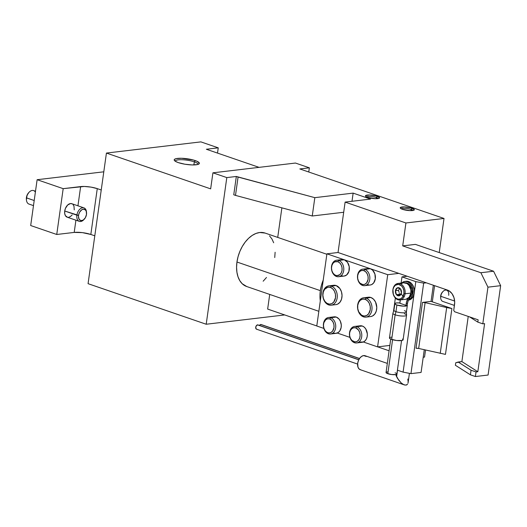 <?xml version="1.0" encoding="UTF-8"?>
<svg xmlns="http://www.w3.org/2000/svg" width="527" height="527" viewBox="0 0 527 527"><rect width="100%" height="100%" fill="white"/><g stroke="black" fill="none" stroke-linecap="round" stroke-linejoin="round"><path stroke-width="0.79" d="M368.037 297.274L370.863 297.491L366.1 298.058A9.736 7.2 83.2 0 1 372.022 308.262A9.736 7.2 83.2 0 1 365.929 317.122A9.736 7.2 83.2 0 1 363.459 316.846L362.826 315.792A8.551 6.324 83.2 0 1 357.734 305.397A8.551 6.324 83.2 0 1 365.145 299.296L366.1 298.058A9.736 7.2 -96.8 0 0 357.655 305.001A9.736 7.2 -96.8 0 0 363.459 316.846A9.736 7.2 83.2 0 1 357.537 306.642A9.736 7.2 83.2 0 1 363.637 297.781A9.736 7.2 83.2 0 1 366.1 298.058L370.863 297.491A9.736 7.2 -96.8 0 0 368.399 297.215L363.637 297.781M333.295 285.338L336.121 285.562L331.358 286.121A9.736 7.2 83.2 0 1 337.28 296.332A9.736 7.2 83.2 0 1 331.18 305.192A9.736 7.2 83.2 0 1 328.716 304.916L328.084 303.862A8.551 6.324 83.2 0 1 322.992 293.467A8.551 6.324 83.2 0 1 330.403 287.367L331.358 286.121A9.736 7.2 -96.8 0 0 322.913 293.071A9.736 7.2 -96.8 0 0 328.716 304.916A9.736 7.2 83.2 0 1 322.794 294.705A9.736 7.2 83.2 0 1 328.894 285.851A9.736 7.2 83.2 0 1 331.358 286.121L336.121 285.562A9.736 7.2 -96.8 0 0 333.65 285.285L328.894 285.851M360.303 325.772L362.299 326.015L356.746 326.674A8.313 6.146 83.2 0 1 361.799 335.389A8.313 6.146 83.2 0 1 356.595 342.952A8.313 6.146 83.2 0 1 354.493 342.715L353.861 341.661A7.128 5.27 83.2 0 1 349.612 332.998A7.128 5.27 83.2 0 1 355.791 327.913L356.746 326.674A8.313 6.146 -96.8 0 0 349.539 332.609A8.313 6.146 -96.8 0 0 354.493 342.715A8.313 6.146 83.2 0 1 349.434 333.999A8.313 6.146 83.2 0 1 354.638 326.437A8.313 6.146 83.2 0 1 356.746 326.674L362.299 326.015A8.313 6.146 -96.8 0 0 360.198 325.778L354.638 326.437M360.046 342.056L363.34 341.983A8.313 6.146 -96.8 0 0 367.332 333.907A8.313 6.146 -96.8 0 0 362.299 326.015L364.183 327.102L365.751 328.914L367.332 333.907L367.187 336.555L366.403 338.947L365.079 340.824L363.34 341.983L377.582 346.878L389.848 345.422L377.582 346.878L387.727 274.699L370.349 268.73L364.796 269.389A8.313 6.146 83.2 0 1 369.855 278.104A8.313 6.146 83.2 0 1 364.644 285.667A8.313 6.146 83.2 0 1 362.543 285.43L361.911 284.382A7.128 5.27 83.2 0 1 357.662 275.713A7.128 5.27 83.2 0 1 363.841 270.634L364.796 269.389A8.313 6.146 -96.8 0 0 357.589 275.325A8.313 6.146 -96.8 0 0 362.543 285.43A8.313 6.146 83.2 0 1 357.484 276.721A8.313 6.146 83.2 0 1 362.695 269.159A8.313 6.146 83.2 0 1 364.796 269.389L370.349 268.73A8.313 6.146 -96.8 0 0 368.248 268.5L362.695 269.159M367.938 268.546L370.349 268.73L344.296 259.785L338.736 260.443A8.313 6.146 83.2 0 1 343.795 269.152A8.313 6.146 83.2 0 1 338.591 276.721A8.313 6.146 83.2 0 1 336.483 276.484L335.851 275.43A7.128 5.27 83.2 0 1 331.608 266.767A7.128 5.27 83.2 0 1 337.781 261.682L338.736 260.443A8.313 6.146 -96.8 0 0 331.529 266.372A8.313 6.146 -96.8 0 0 336.483 276.484A8.313 6.146 83.2 0 1 331.43 267.769A8.313 6.146 83.2 0 1 336.634 260.206A8.313 6.146 83.2 0 1 338.736 260.443L344.296 259.785A8.313 6.146 -96.8 0 0 342.188 259.547L336.634 260.206M449.636 291.227L446.652 290.199A5.935 3.768 109 0 0 440.756 296.286L454.643 301.055L440.756 296.286L440.677 295.891A4.75 3.01 109 0 0 440.638 297.287L440.697 298.032A5.935 3.768 -71 0 1 440.756 296.286A5.935 3.768 109 0 0 442.792 301.431L454.426 305.429M35.507 191.242L33.583 190.583A7.128 4.519 109 0 0 26.508 197.882L34.196 200.523L26.508 197.882L26.429 197.493A5.935 3.768 109 0 0 26.376 199.232L26.442 199.977A7.128 4.519 -71 0 1 26.508 197.882A7.128 4.519 109 0 0 28.952 204.061L33.484 205.616M67.608 217.295L65.434 215.701L64.716 213.593L64.722 211.011L76.883 215.181A7.128 4.519 109 0 0 78.694 221.05A7.128 4.519 109 0 0 83.826 219.68L84.333 219.133A5.935 3.768 -71 0 1 80.058 220.273A5.935 3.768 -71 0 1 78.549 215.385L64.722 211.011A7.128 4.519 109 0 0 67.173 217.183L79.333 221.36A7.128 4.519 -71 0 1 76.883 215.181A7.128 4.519 -71 0 1 83.964 207.882A7.128 4.519 -71 0 1 86.5 212.355M86.54 212.704L86.474 211.966A7.128 4.519 109 0 0 81.856 207.915A7.128 4.519 109 0 0 76.883 215.181L78.549 215.385A5.935 3.768 -71 0 1 82.693 209.331A5.935 3.768 -71 0 1 86.54 212.704A5.935 3.768 -71 0 1 86.487 214.449L86.263 211.347L85.387 209.891L83.319 209.186L81.738 209.805L79.663 212.124L78.78 214.258L78.464 216.498L79.142 219.298L80.954 220.629L83.292 220.029L85.367 217.71L86.487 214.449A5.935 3.768 -71 0 1 84.333 219.133M412.931 210.497A5.935 1.344 8 0 0 411.073 209.45L412.028 208.211A7.128 1.607 -172 0 1 414.084 210.108A7.128 1.607 -172 0 1 402.509 209.338L410.263 210.642L413.306 210.418L414.321 209.641L410.922 207.869L404.275 206.9L400.289 207.598L400.415 208.251L402.509 209.338A7.128 1.607 -172 0 1 400.355 208.178A7.128 1.607 -172 0 1 403.781 206.894A7.128 1.607 -172 0 1 412.028 208.211L411.073 209.45A5.935 1.344 -172 0 1 412.931 210.497M378.182 198.567A5.935 1.344 8 0 0 376.331 197.52L377.286 196.275A7.128 1.607 -172 0 1 379.335 198.178A7.128 1.607 -172 0 1 367.76 197.408L375.514 198.712L378.564 198.488L379.578 197.711L376.179 195.939L369.532 194.97L365.547 195.669L366.133 196.676L367.76 197.408A7.128 1.607 -172 0 1 365.606 196.248A7.128 1.607 -172 0 1 369.038 194.964A7.128 1.607 -172 0 1 377.286 196.275L376.331 197.52A5.935 1.344 -172 0 1 378.182 198.567M198.02 164.404A11.522 2.602 8 0 0 194.325 161.835L195.28 160.597A12.707 2.866 -172 0 1 198.936 163.983A12.707 2.866 -172 0 1 178.291 162.606L184.891 164.213L192.124 164.938L197.559 164.536L199.232 163.699L199.364 163.146L196.927 161.236L193.304 159.991L181.453 158.271L176.011 158.667L174.338 159.51L174.206 160.056L175.386 161.308L178.291 162.606A12.707 2.866 -172 0 1 174.45 160.537A12.707 2.866 -172 0 1 180.57 158.258A12.707 2.866 -172 0 1 195.28 160.597L194.325 161.835A11.522 2.602 -172 0 1 198.033 164.352A11.522 2.602 -172 0 1 198.02 164.404M334.243 316.819L336.246 317.07L330.686 317.728A8.313 6.146 83.2 0 1 335.745 326.437A8.313 6.146 83.2 0 1 330.541 333.999A8.313 6.146 83.2 0 1 328.433 333.769L327.801 332.715A7.128 5.27 83.2 0 1 323.558 324.052A7.128 5.27 83.2 0 1 329.731 318.967L330.686 317.728A8.313 6.146 -96.8 0 0 323.479 323.657A8.313 6.146 -96.8 0 0 328.433 333.769A8.313 6.146 83.2 0 1 323.38 325.054A8.313 6.146 83.2 0 1 328.584 317.491A8.313 6.146 83.2 0 1 330.686 317.728L336.246 317.07A8.313 6.146 -96.8 0 0 334.138 316.832L328.584 317.491M193.89 164.938L194.325 161.835L193.89 164.938M410.908 210.648L411.073 209.45L410.908 210.648M376.166 198.719L376.331 197.52L376.166 198.719M84.083 219.384A7.128 4.519 -71 0 1 79.333 221.36M341.885 259.594L344.296 259.785L326.924 253.816L338.038 252.505L398.834 273.381L387.727 274.699L398.834 273.381L447.476 290.087L449.142 290.891L452.034 293.677L453.984 297.656L454.702 302.234L453.727 310.423L454.63 311.76L478.141 319.83L477.824 322.122L482.798 323.835L487.949 287.169L480.874 272.729L493.575 271.227L415.401 244.383L402.7 245.885L405.922 222.974L345.119 202.091L338.038 252.505L326.924 253.816L320.311 300.884A28.267 17.918 -71 0 1 320.344 290.647L236.952 262.018A28.267 17.918 109 0 0 246.669 286.51L318.842 311.299M403.089 372.121L414.005 294.455L403.089 372.121L397.417 370.171L403.089 372.121L410.948 373.636L403.089 372.121M414.393 291.688L415.81 281.616L423.668 283.124L410.948 373.636L423.668 283.124L426.297 282.815L423.668 283.124L415.81 281.616L414.393 291.688M393.452 311.694L395.369 298.051L393.452 311.694M401.119 283.071L401.989 276.866L415.81 281.616L401.989 276.866L401.119 283.071M407.187 276.253L401.989 276.866L407.187 276.253M421.08 372.431L424.268 349.737L421.08 372.431L410.948 373.636L421.08 372.431M445.467 354.388L451.909 308.558L431.06 301.404L433.332 285.232L431.06 301.404L422.476 302.419L416.034 348.248L418.669 348.459L445.467 354.388L451.909 308.558L446.672 307.557L440.236 353.38L446.672 307.557L425.111 302.636L418.669 348.459L445.467 354.388M446.672 307.557L451.909 308.558L431.06 301.404L422.476 302.419L425.111 302.636L446.672 307.557M405.922 222.974L444.017 218.461L439.228 252.565L444.017 218.461L405.922 222.974L345.119 202.091L370.521 199.087L353.143 193.119L351.996 201.281L353.143 193.119L314.83 197.658L236.333 176.466L233.757 194.799L236.333 176.466L226.808 177.592L236.333 176.466L238.072 177.065L235.497 195.392L233.757 194.799L235.497 195.392L238.072 177.065L314.83 197.658L353.143 193.119L370.521 199.087L345.119 202.091L338.038 252.505L447.476 290.087A11.877 8.781 83.2 0 1 454.551 304.527L453.727 310.423L454.63 311.76L478.141 319.83L477.824 322.122L482.798 323.835L484.596 323.618L477.831 371.739L476.033 371.95L471.059 370.244L470.413 374.822L475.394 376.535L476.033 371.95L475.394 376.535L488.088 375.033L500.65 285.667L493.575 271.227L480.874 272.729L402.7 245.885L405.922 222.974M434.577 285.654L432.305 301.826L434.577 285.654M425.526 350.027L424.538 357.089L423.214 357.247L424.538 357.089L425.526 350.027M461.883 361.594L468.233 316.431L461.883 361.594L477.831 371.739L484.596 323.618L482.798 323.835L487.949 287.169L500.65 285.667L487.949 287.169L480.874 272.729L402.7 245.885L415.401 244.383L493.575 271.227L500.65 285.667L488.088 375.033L475.394 376.535L470.413 374.822L455.381 365.264L455.736 362.767L461.883 361.594L458.154 362.036L471.059 370.244L476.033 371.95L477.831 371.739L461.883 361.594M281.879 207.836L277.722 237.407L281.879 207.836M269.712 294.422L267.65 309.079L316.786 325.95L267.65 309.079L269.712 294.422M377.688 346.865L389.097 350.784L377.688 346.865M299.83 168.943L309.356 167.817L308.769 172.013L309.356 167.817L299.83 168.943L444.017 218.461L299.83 168.943M284.725 314.942L206.202 324.243L226.808 177.592L212.915 172.823L295.456 163.047L309.356 167.817L295.456 163.047L212.915 172.823L210.655 188.864L106.428 153.067L200.879 141.882L218.25 147.843L200.879 141.882L106.428 153.067L88.068 283.678L206.202 324.243L284.725 314.942M274.738 257.538L275.12 252.262M273.684 242.769L271.912 238.915L269.528 235.865M265.107 233.072L259.679 232.512L255.918 233.468L252.156 235.444L248.54 238.349L245.2 242.077L242.268 246.491L239.857 251.412L238.066 256.656L236.952 262.018L236.57 267.294L236.926 272.281L238.013 276.787L239.778 280.641L242.163 283.691L246.748 286.536M263.157 281.207L266.491 277.479M217.513 153.093L218.25 147.843L206.347 149.253L259.053 167.355L206.347 149.253L218.25 147.843L217.513 153.093M326.859 254.277L265.028 233.046A28.267 17.918 109 0 0 236.952 262.018L320.344 290.647L319.955 295.91L320.311 300.884L316.78 325.996L323.868 328.433L316.78 325.996L323.229 280.081L321.444 285.305L320.344 290.647A28.267 17.918 -71 0 1 323.229 280.081L326.924 253.816L344.296 259.785L347.484 262.294L349.217 266.662L348.914 271.418L346.667 274.949L344.124 276.062A8.313 6.146 -96.8 0 0 349.348 268.5A8.313 6.146 -96.8 0 0 344.296 259.785L370.349 268.73L372.596 270.14L374.908 274.033L375.303 278.842L373.656 282.946L371.667 284.58L370.178 285.008M330.541 333.999L336.094 333.341A8.313 6.146 -96.8 0 0 337.28 333.038L349.928 337.379L337.28 333.038A8.313 6.146 -96.8 0 0 341.279 324.955A8.313 6.146 -96.8 0 0 336.246 317.07L338.96 318.98L340.304 321.088L341.279 324.955L341.127 327.61L339.744 331.015L338.189 332.557L335.653 333.374L333.986 333.11M369.308 285.028L368.096 284.771M343.248 276.076L342.043 275.825M356.595 342.952L362.154 342.293A8.313 6.146 -96.8 0 0 363.34 341.983L377.582 346.878L387.727 274.699L370.349 268.73A8.313 6.146 -96.8 0 1 375.408 277.446A8.313 6.146 -96.8 0 1 370.204 285.008L364.644 285.667M332.333 317.438L333.262 317.023M358.393 326.391L359.322 325.976M336.121 285.562L339.856 288.5L341.456 291.767L342.043 295.522L341.529 299.184L339.987 302.208L337.655 304.125L335.916 304.626A9.736 7.2 -96.8 0 0 342.043 295.766A9.736 7.2 -96.8 0 0 336.121 285.562M365.929 317.122L370.685 316.556A9.736 7.2 -96.8 0 0 376.785 307.696A9.736 7.2 -96.8 0 0 370.863 297.491L373.491 299.145L375.514 301.971L376.785 307.452L376.271 311.121L374.73 314.138L372.405 316.055L370.659 316.562M212.915 172.823L210.655 188.864L106.428 153.067L88.068 283.678L206.202 324.243L226.808 177.592L212.915 172.823M312.254 215.991L314.83 197.658L312.254 215.991L235.497 195.392L312.254 215.991L343.69 212.262L312.254 215.991M97.264 188.633L90.828 234.462L94.794 235.819L90.828 234.462A11.877 2.681 8 0 0 74.202 232.414L75.921 220.187L74.202 232.414L82.357 232.624L90.828 234.462L97.264 188.633L101.237 189.997L97.264 188.633A11.877 2.681 -172 0 0 80.644 186.591L63.181 188.659L37.127 179.707L103.793 171.815L37.127 179.707L30.685 225.536L37.127 179.707L63.181 188.659L56.745 234.482L63.181 188.659L84.34 186.459L91.105 187.131L97.264 188.633M30.685 225.536L56.745 234.482L74.202 232.414L56.745 234.482L30.685 225.536M77.943 205.813L80.644 186.591L77.943 205.813M83.964 207.882L71.804 203.705A7.128 4.519 109 0 0 64.722 211.011L65.453 208.336L67.647 205.043L70.453 203.567L72.199 203.877M72.937 204.417L73.984 206.156L74.248 209.878M72.173 214.904L70.414 216.577L68.523 217.315M28.866 192.52L27.042 195.26L26.422 199.647M469.616 316.905L477.824 322.122L469.616 316.905M366.608 196.94A5.935 1.344 -172 0 1 370.567 196.459A5.935 1.344 -172 0 1 376.331 197.52A5.935 1.344 8 0 0 370.567 196.459A5.935 1.344 8 0 0 366.608 196.94M401.35 208.87A5.935 1.344 -172 0 1 405.309 208.389A5.935 1.344 -172 0 1 411.073 209.45A5.935 1.344 8 0 0 405.309 208.389A5.935 1.344 8 0 0 401.35 208.87M175.214 161.203A11.522 2.602 -172 0 1 175.214 161.143A11.522 2.602 -172 0 1 182.19 159.74A11.522 2.602 -172 0 1 194.325 161.835A11.522 2.602 8 0 0 182.078 159.734A11.522 2.602 8 0 0 175.214 161.196M470.413 374.822L455.381 365.264L455.736 362.767L458.154 362.036L471.059 370.244L470.413 374.822M442.627 291.918L441.165 294.112L440.671 297.617M355.791 327.913L353.722 327.754L351.825 328.664L350.383 330.508L349.612 332.998L349.638 335.765L350.455 338.387L351.937 340.455L354.895 341.878L356.917 341.496L358.623 340.093L359.75 337.886L360.125 335.205L359.697 332.458L358.525 330.067L355.791 327.913A7.128 5.27 83.2 0 1 360.033 336.582A7.128 5.27 83.2 0 1 353.861 341.661L354.493 342.715A8.313 6.146 -96.8 0 0 361.7 336.786A8.313 6.146 -96.8 0 0 356.746 326.674L355.791 327.913M363.841 270.634L361.772 270.47L359.875 271.379L358.432 273.223L357.662 275.713L357.688 278.48L358.505 281.102L359.987 283.17L362.945 284.593L364.967 284.218L366.673 282.815L368.09 279.297L368.057 276.53L367.247 273.908L365.764 271.84L363.841 270.634A7.128 5.27 83.2 0 1 368.09 279.297A7.128 5.27 83.2 0 1 361.911 284.382L362.543 285.43A8.313 6.146 -96.8 0 0 369.75 279.501A8.313 6.146 -96.8 0 0 364.796 269.389L363.841 270.634M337.781 261.682L334.724 261.847L333.018 263.25L331.891 265.463L331.516 268.144L331.944 270.885L333.117 273.276L334.856 274.949L336.885 275.647L339.816 274.686L341.265 272.841L342.03 270.344L342.003 267.578L341.186 264.962L339.704 262.894L337.781 261.682A7.128 5.27 83.2 0 1 342.03 270.344A7.128 5.27 83.2 0 1 335.851 275.43L336.483 276.484A8.313 6.146 -96.8 0 0 343.69 270.549A8.313 6.146 -96.8 0 0 338.736 260.443L337.781 261.682M329.731 318.967L327.662 318.802L325.765 319.711L323.841 322.741L323.466 325.429L323.894 328.169L325.067 330.561L326.799 332.234L328.835 332.932L330.857 332.55L332.563 331.147L333.98 327.629L333.953 324.863L333.136 322.247L331.654 320.172L329.731 318.967A7.128 5.27 83.2 0 1 333.98 327.629A7.128 5.27 83.2 0 1 327.801 332.715L328.433 333.769A8.313 6.146 -96.8 0 0 335.64 327.834A8.313 6.146 -96.8 0 0 330.686 317.728L329.731 318.967M365.145 299.296L362.662 299.099L360.382 300.192L358.65 302.406L357.734 305.397L357.767 308.717L358.742 311.859L361.627 315.218L364.071 316.055L366.496 315.594L368.544 313.914L370.244 309.692L370.211 306.371L369.229 303.229L367.451 300.746L365.145 299.296A8.551 6.324 83.2 0 1 370.244 309.692A8.551 6.324 83.2 0 1 362.826 315.792L363.459 316.846A9.736 7.2 -96.8 0 0 371.904 309.896A9.736 7.2 -96.8 0 0 366.1 298.058L365.145 299.296M330.403 287.367L327.919 287.169L324.685 289.244L323.334 291.899L322.88 295.113L323.4 298.407L324.803 301.279L326.885 303.282L329.329 304.125L331.753 303.664L333.802 301.984L335.495 297.762L335.462 294.441L334.487 291.299L332.708 288.816L330.403 287.367A8.551 6.324 83.2 0 1 335.495 297.762A8.551 6.324 83.2 0 1 328.084 303.862L328.716 304.916A9.736 7.2 -96.8 0 0 337.161 297.966A9.736 7.2 -96.8 0 0 331.358 286.121L330.403 287.367M29.09 192.256L28.583 192.803A5.935 3.768 109 0 0 26.429 197.493L26.508 197.882A7.128 4.519 -71 0 1 29.09 192.256A7.128 4.519 -71 0 1 35.375 192.157M442.904 291.596L442.403 292.142A4.75 3.01 109 0 0 440.677 295.891L440.756 296.286A5.935 3.768 -71 0 1 442.904 291.596A5.935 3.768 -71 0 1 447.186 290.456A5.935 3.768 -71 0 1 448.688 295.344M418.669 348.459A2.378 0.534 8 0 0 416.034 348.248L422.476 302.419A2.378 0.534 -172 0 1 425.111 302.636L418.669 348.459M408.333 300.159L408.445 300.146A9.499 7.029 -96.8 0 0 414.393 291.615A9.499 7.029 -96.8 0 0 408.787 281.609A9.499 7.029 -96.8 0 0 406.212 281.273L404.94 281.425A9.499 7.029 83.2 0 1 407.516 281.754L408.787 281.609L407.516 281.754A9.499 7.029 83.2 0 1 413.109 290.924A9.499 7.029 83.2 0 1 408.399 299.995L410.994 298.091L412.555 295.199L413.003 289.791L411.976 286.266L410.052 283.447L407.516 281.754L404.756 281.451L401.699 283.006A9.499 7.029 83.2 0 1 404.94 281.425M406.027 281.299L408.787 281.609L411.323 283.295L413.247 286.121L414.275 289.639L414.242 293.322L413.155 296.609L411.185 298.993L408.629 300.12M390.738 339.072L386.054 372.51A5.461 1.232 8 0 0 387.813 373.702L392.575 339.717L387.813 373.702A5.461 1.232 8 0 0 393.57 374.69A5.461 1.232 8 0 0 396.877 374.025L401.561 340.587M394.868 303.644L393.932 310.291A6.291 1.416 8 0 0 395.961 311.661L396.89 305.014A6.291 1.416 -172 0 1 394.868 303.644A6.291 1.416 -172 0 1 399.927 302.959L396.495 302.939L394.934 303.486L395.448 304.375L396.89 305.014L395.961 311.661A6.291 1.416 -172 0 1 393.946 310.232L392.931 313.236A6.891 1.555 8 0 0 395.131 314.803L395.961 311.661L395.131 314.803A6.891 1.555 -172 0 1 392.911 313.301L389.46 337.939A6.891 1.555 8 0 0 391.68 339.441L395.131 314.803L391.68 339.441A6.891 1.555 8 0 0 398.939 340.692A6.891 1.555 8 0 0 403.102 339.849L406.554 315.212A6.891 1.555 -172 0 1 402.391 316.055A6.891 1.555 -172 0 1 395.131 314.803A6.891 1.555 8 0 0 402.523 316.055A6.891 1.555 8 0 0 406.561 315.146L406.403 311.977A6.291 1.416 -172 0 1 402.714 312.807A6.291 1.416 -172 0 1 395.961 311.661A6.291 1.416 8 0 0 402.595 312.807A6.291 1.416 8 0 0 406.403 312.037L407.331 305.39A6.291 1.416 -172 0 1 403.524 306.161A6.291 1.416 -172 0 1 396.89 305.014L403.741 306.167L406.436 305.97L407.266 305.555L407.154 304.981M404.341 313.71A6.891 1.555 -172 0 1 406.554 315.212M404.374 310.666A6.291 1.416 -172 0 1 406.403 311.977M391.245 337.168L390.441 337.306M389.868 337.504L389.466 338.057L390.784 339.092L396.587 340.501L402.121 340.482L403.102 339.731L402.463 339.052M386.377 372.167L386.06 372.609L387.101 373.426L391.706 374.545L396.093 374.526L396.818 374.17L396.37 373.393M395.823 373.109L395.118 372.833M387.47 371.897L386.831 372.009M409.189 297.241L410.151 297.123A8.076 5.975 -96.8 0 0 411.824 289.165A8.076 5.975 -96.8 0 0 407.147 283.071L405.303 282.821A8.076 5.975 -96.8 0 1 407.147 283.071L410.085 285.291L411.824 289.165L411.851 293.546L410.151 297.123A11.877 8.781 -96.8 0 0 407.49 303.361L408.432 299.922L410.151 297.123L409.189 297.241M400.276 299.916A11.877 8.781 83.2 0 1 400.145 301.424L399.888 303.262L405.968 305.344L407.233 305.192L407.49 303.361L406.225 303.512L405.968 305.344L407.233 305.192L407.49 303.361L406.225 303.512A11.877 8.781 83.2 0 1 408.109 298.302L406.587 301.727L405.968 305.344L399.888 303.262L400.289 299.573M359.539 358.505L261.168 324.54A2.26 1.436 109 0 0 260.733 324.494L359.48 358.584L260.733 324.494A2.26 1.436 109 0 0 259.455 325.422M358.815 359.724L257.98 324.909A2.26 1.436 109 0 0 257.545 324.869L358.768 359.816L257.545 324.869A2.26 1.436 109 0 0 255.786 326.898A2.26 1.436 109 0 0 256.504 329.177L357.609 364.085M406.831 384.835L405.948 385.118L407.509 384.216L406.831 384.835M407.964 383.287L408.168 382.082L407.964 383.287M407.826 379.038L408.168 382.082M387.332 363.406L365.059 355.718A7.385 4.71 109 0 0 363.656 355.573L366.239 356.456M396.607 376.713L397.516 370.211L396.607 376.713L397.556 378.452L401.152 382.898L403.715 384.657L405.948 385.118L403.715 384.657L401.152 382.898L398.656 380.105L395.843 374.947L396.607 376.713M395.718 374.605L395.843 374.947L395.718 374.605M360.699 369.802L359.065 368.946L357.971 367.141L357.688 363.274L358.452 360.508L359.855 358.07L361.68 356.338L363.656 355.573A7.385 4.71 109 0 0 357.892 362.214A7.385 4.71 109 0 0 360.244 369.684L404.301 384.894M404.894 385.059L403.715 384.657M256.932 329.223L255.951 328.71L255.812 326.793L256.945 325.1L258.335 325.133M259.343 325.607L260.437 324.573L261.524 324.764M399.598 288.895L399.038 289.639L399.598 288.895M398.392 290.377L399.038 289.639L398.392 290.377L395.428 290.733L395.388 291.793L396.449 294.685L398.675 295.864L400.764 294.646L401.449 292.795L401.324 290.673L400.428 288.842L398.998 287.795L397.417 287.808L396.113 288.882L395.428 290.733A4.117 3.043 83.2 0 1 397.417 287.808A4.117 3.043 83.2 0 1 400.428 288.842A4.117 3.043 83.2 0 1 401.449 292.795L400.428 288.842L397.417 287.808L395.428 290.733L396.449 294.685A4.117 3.043 83.2 0 1 395.428 290.733L397.417 287.808L399.137 288.302L400.428 288.842L401.449 292.795A4.117 3.043 83.2 0 1 399.459 295.719A4.117 3.043 83.2 0 1 396.449 294.685L399.459 295.719L401.449 292.795L399.459 295.719L396.449 294.685L395.428 290.733L398.392 290.377L398.801 291.339L398.392 290.377M399.117 292.333L398.801 291.339L399.117 292.333M399.413 294.329L399.314 293.335L399.413 294.329L396.449 294.685L400.316 294.573L399.413 294.329M405.072 293.783L403.913 293.644A7.483 5.534 83.2 0 1 397.424 298.98A7.483 5.534 83.2 0 1 392.964 289.883L392.911 289.606A8.313 6.146 -96.8 0 0 397.865 299.718A8.313 6.146 -96.8 0 0 405.072 293.783A8.313 6.146 83.2 0 1 399.973 299.955A8.313 6.146 83.2 0 1 392.911 289.606A8.313 6.146 83.2 0 1 398.017 283.44A8.313 6.146 83.2 0 1 405.072 293.783L410.869 293.098L405.072 293.783A8.313 6.146 -96.8 0 0 400.118 283.678A8.313 6.146 -96.8 0 0 392.911 289.606L393.768 287.268L395.283 285.331L398.366 284.317L401.469 285.812L403.023 287.986L403.88 290.739L403.913 293.644L402.424 297.333L400.632 298.809L398.511 299.211L396.376 298.473L394.552 296.721L393.326 294.211L392.964 289.883A7.483 5.534 83.2 0 1 399.453 284.547A7.483 5.534 83.2 0 1 403.913 293.644L405.072 293.783M399.973 299.955L405.764 299.264A8.313 6.146 -96.8 0 0 410.869 293.098L410.836 289.87L409.104 285.502L407.081 283.552L403.504 282.801M402.345 283.183L401.284 283.862M406.073 299.217L409.216 297.202L410.869 293.098A8.313 6.146 -96.8 0 0 403.807 282.755L398.017 283.44M401.218 293.73A5.698 4.216 -96.8 0 0 404.235 296.576M344.144 276.062L338.591 276.721M335.943 304.626L331.18 305.192M408.122 382.556L409.42 373.34"/></g></svg>
